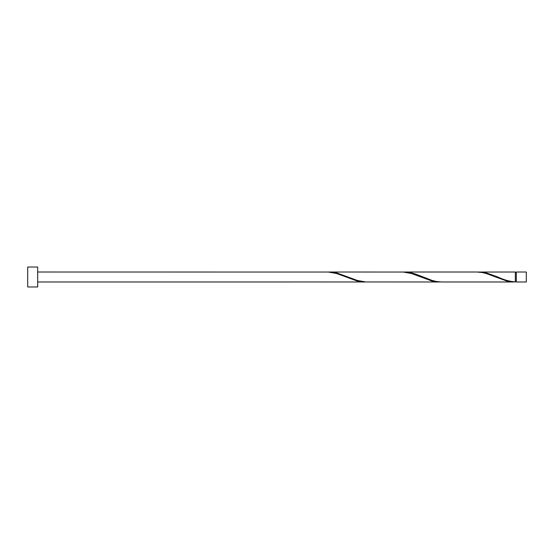<?xml version="1.0" encoding="UTF-8"?>
<svg xmlns="http://www.w3.org/2000/svg" width="554" height="554" viewBox="0 0 554 554"><rect width="100%" height="100%" fill="white"/><g stroke="black" fill="none" stroke-linecap="round" stroke-linejoin="round"><path stroke-width="0.83" d="M526.3 277L526.3 281.986L516.328 281.986L516.328 272.014L526.3 272.014L526.3 277M37.672 277L37.672 286.972L27.7 286.972L27.7 267.028L37.672 267.028L37.672 277M37.672 272.014L328.356 272.042L336.666 273.517L357.441 281.12L365.751 281.958M290.961 281.958L364.567 281.986M514.147 281.986L441.725 281.986L436.386 281.494L432.231 280.483L415.611 274.091L411.456 272.88L404.33 272.014L476.752 272.014L482.091 272.506L486.246 273.517L507.021 281.12L515.331 281.958L515.331 272.014L477.936 272.042M515.331 281.958C509.493 281.453 503.655 279.798 497.831 277L486.246 272.88L479.12 272.014M439.357 281.986L365.751 281.958L357.441 280.483L336.666 272.88L329.54 272.014L403.146 272.042L411.456 273.517L432.231 281.12L440.541 281.958M404.33 272.014L403.146 272.042M329.54 272.014L328.356 272.042M516.328 281.487L515.331 281.487M290.961 281.986L37.672 281.986M516.328 272.513L515.331 272.513"/></g></svg>
